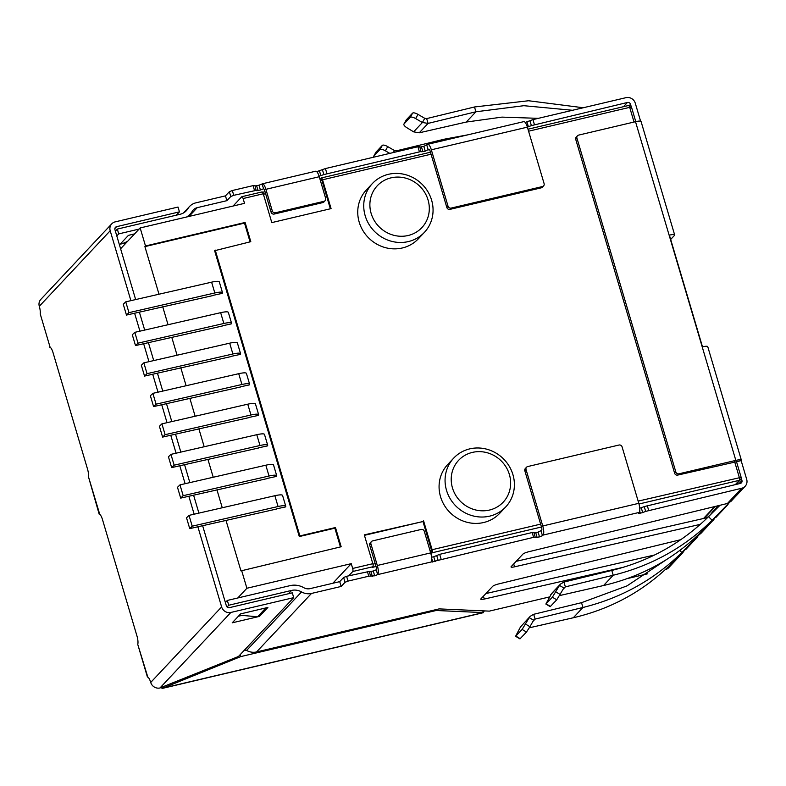 <?xml version="1.0" encoding="UTF-8"?>
<svg xmlns="http://www.w3.org/2000/svg" width="786" height="786" viewBox="0 0 786 786"><rect width="100%" height="100%" fill="white"/><g stroke="black" fill="none" stroke-linecap="round" stroke-linejoin="round"><path stroke-width="1.18" d="M159.411 426.287L161.906 423.86L165.109 434.668L162.614 437.095L159.411 426.287M249.516 417.317L258.339 415.421A11.083 2.014 163.5 0 0 258.653 414.703L255.45 403.896A11.083 2.014 163.5 0 0 247.757 404.191L161.906 423.86M249.565 417.484L162.614 437.095M258.653 414.703A11.083 2.014 163.5 0 0 250.96 414.998L165.109 434.668M168.45 456.794L170.945 454.367L174.148 465.174L171.653 467.601L168.45 456.794M258.555 447.824L267.378 445.927A11.083 2.014 163.5 0 0 267.692 445.21L264.489 434.403A11.083 2.014 163.5 0 0 256.786 434.697L170.945 454.367M258.604 447.991L171.653 467.601M267.692 445.21A11.083 2.014 163.5 0 0 259.989 445.505L174.148 465.174M177.489 487.3L179.984 484.874L183.187 495.681L180.692 498.108L177.489 487.3M267.594 478.33L276.417 476.434A11.083 2.014 163.5 0 0 276.721 475.717L273.518 464.909A11.083 2.014 163.5 0 0 265.825 465.204L179.984 484.874M267.643 478.497L180.692 498.108M276.721 475.717A11.083 2.014 163.5 0 0 269.028 476.011L183.187 495.681M186.528 517.807L189.013 515.38L192.216 526.188L189.731 528.614L186.528 517.807M276.623 508.837L285.456 506.941A11.083 2.014 163.5 0 0 285.76 506.223L282.557 495.416A11.083 2.014 163.5 0 0 274.864 495.711L189.013 515.38M276.672 509.004L189.731 528.614M285.76 506.223A11.083 2.014 163.5 0 0 278.067 506.518L192.216 526.188M152.867 393.354L156.07 404.161L153.584 406.588L150.381 395.78L152.867 393.354L238.718 373.684A11.083 2.014 -16.5 0 1 246.411 373.389L249.614 384.197A11.083 2.014 -16.5 0 1 249.309 384.914L240.477 386.81M153.584 406.588L240.526 386.977M156.07 404.161L241.921 384.492A11.083 2.014 -16.5 0 1 249.614 384.197M143.838 362.847L147.041 373.664L144.545 376.081L141.342 365.274L143.838 362.847L229.679 343.177A11.083 2.014 -16.5 0 1 237.372 342.883L240.575 353.69A11.083 2.014 -16.5 0 1 240.27 354.407L231.448 356.304M144.545 376.081L231.497 356.471M147.041 373.664L232.882 353.985A11.083 2.014 -16.5 0 1 240.575 353.69M134.799 332.34L138.002 343.158L135.506 345.575L132.303 334.767L134.799 332.34L220.65 312.671A11.083 2.014 -16.5 0 1 228.343 312.376L231.546 323.184A11.083 2.014 -16.5 0 1 231.231 323.901L222.409 325.797M135.506 345.575L222.458 325.964M138.002 343.158L223.843 323.478A11.083 2.014 -16.5 0 1 231.546 323.184M125.76 301.834L128.963 312.651L126.467 315.068L123.274 304.261L125.76 301.834L211.611 282.164A11.083 2.014 -16.5 0 1 219.304 281.869L222.507 292.677A11.083 2.014 -16.5 0 1 222.192 293.394L213.37 295.29M126.467 315.068L213.419 295.457M128.963 312.651L214.814 292.972A11.083 2.014 -16.5 0 1 222.507 292.677M340.436 546.928L334.875 528.172L299.299 536.563L214.627 250.714L250.803 241.685L245.114 222.467L145.498 245.969L140.163 227.95L120.602 248.779M250.066 241.862L244.515 223.106L144.899 246.608L159.008 294.219M162.722 306.766L168.047 324.726M171.761 337.273L177.076 355.233M180.8 367.779L186.115 385.739M189.829 398.286L195.154 416.246M198.868 428.792L204.193 446.753M207.907 459.299L213.222 477.259M216.946 489.806L222.261 507.766M225.975 520.312L240.958 570.882L341.173 546.751L335.475 527.534L299.898 535.924L215.226 250.076M334.875 528.172L335.475 527.534M144.899 246.608L145.498 245.969M244.515 223.106L245.114 222.467M299.299 536.563L299.898 535.924M430.03 550.701L431.524 550.357L422.986 521.531L364.429 535.335M376.042 566.5L372.348 567.374L372.947 566.735A2.545 0.747 -103.3 0 0 372.829 563.7L352.668 568.455A2.545 0.747 76.7 0 1 352.786 571.491L348.758 575.784M422.986 521.531L364.291 534.873L372.829 563.7M540.63 524.124L432.123 549.719A2.545 0.747 76.7 0 1 432.241 552.755L431.642 553.393A2.545 0.747 76.7 0 0 431.524 550.357M432.123 549.719L423.585 520.892M320.462 180.78L321.946 180.436L330.346 208.791M431.052 154.203L322.545 179.798L331.083 208.614L271.799 222.605L263.261 193.778L243.1 198.534L244.525 203.338L140.163 227.95M261.944 192.01A2.545 0.747 76.7 0 1 262.072 191.941A2.545 0.747 76.7 0 1 263.261 193.778M322.545 179.798A2.545 0.747 -103.3 0 0 321.366 177.95A2.545 0.747 -103.3 0 0 321.238 178.029L320.698 178.609M321.946 180.436A2.545 0.747 -103.3 0 0 320.767 178.589A2.545 0.747 -103.3 0 0 320.639 178.668M243.1 198.534A2.545 0.747 -103.3 0 0 241.911 196.687A2.545 0.747 -103.3 0 0 241.783 196.765L233.088 206.03M237.775 597.979L246.892 588.262L241.557 570.243M332.832 583.271L351.254 563.65L246.892 588.262M352.668 568.455L351.254 563.65M489.462 510.055A30.575 28.709 -136.8 0 1 452.009 472.632A30.575 28.709 -136.8 0 1 501.301 460.999A30.575 28.709 -136.8 0 1 489.462 510.055M489.688 516.137A35.665 33.493 -136.8 0 1 450.535 499.277A35.665 33.493 -136.8 0 1 453.728 458.091A35.665 33.493 -136.8 0 1 502.657 458.081A35.665 33.493 -136.8 0 1 505.732 506.921A35.665 33.493 -136.8 0 1 489.688 516.137M505.732 506.921L499.739 513.297A35.665 33.493 -136.8 0 1 483.695 522.513A35.665 33.493 -136.8 0 1 444.552 505.663A35.665 33.493 -136.8 0 1 447.735 464.477L453.728 458.091M391.064 177.842A30.575 28.709 43.2 0 0 379.216 226.899A30.575 28.709 43.2 0 0 428.517 215.266A30.575 28.709 43.2 0 0 391.064 177.842M408.366 241.577A35.665 33.493 43.2 0 0 424.401 232.361A35.665 33.493 43.2 0 0 427.584 191.175A35.665 33.493 43.2 0 0 388.441 174.315A35.665 33.493 43.2 0 0 372.397 183.531A35.665 33.493 43.2 0 0 369.214 224.717A35.665 33.493 43.2 0 0 408.366 241.577M424.401 232.361L418.407 238.738A35.665 33.493 -136.8 0 1 402.373 247.963A35.665 33.493 -136.8 0 1 363.22 231.104A35.665 33.493 -136.8 0 1 366.404 189.917L372.397 183.531M482.643 610.83L483.537 612.638L162.604 688.34A7.644 2.23 76.7 0 1 161.287 687.593M483.164 612.589L436.191 610.496L240.781 656.585L162.977 688.104L483.164 612.589L484.353 610.909M147.974 677.159L147.788 677.031A7.644 2.23 76.7 0 1 150.725 682.445A7.644 7.182 43.2 0 0 159.971 687.966L238.472 656.477L293.718 597.635L292.294 592.831L229.443 607.647A2.545 2.397 43.2 0 1 226.358 605.81L202.621 525.667M99.193 514.211L88.445 476.709L99.734 514.299M669.132 235.191L735.834 460.39L678.908 473.811A2.545 2.397 -136.8 0 1 675.832 471.964L576.924 138.081A2.545 2.397 -136.8 0 1 578.584 135.113L635.51 121.692L669.132 235.191A7.644 1.385 -16.5 0 1 674.653 234.935A7.644 1.385 -16.5 0 1 674.447 235.427L670.674 239.435M736.521 461.716L741.149 460.625A7.644 1.385 163.5 0 0 741.365 460.134L707.744 346.636A7.644 1.385 163.5 0 0 702.212 346.891M127.764 241.155A30.575 28.709 -136.8 0 1 120.14 244.191L126.212 242.805M130.004 234.955A30.575 28.709 -136.8 0 1 128.403 235.378L120.14 244.191M239.425 615.143L257.582 616.794L265.855 607.932M134.602 233.874L128.403 235.378M241.99 615.379L238.413 616.224M259.488 616.391L232.214 622.826L240.604 613.886L267.879 607.45L259.488 616.391L259.125 615.153M197.866 526.748L221.623 606.93A7.644 7.182 43.2 0 0 230.868 612.451L159.971 687.966M246.146 650.179L243.886 650.71M436.191 610.496L435.935 609.641M162.948 686.925L163.213 687.848M240.781 656.585L240.202 654.63M135.654 299.574L114.933 229.64A2.545 2.397 -136.8 0 1 116.593 226.682L179.444 211.856L176.349 215.158M40.204 313.85L50.098 347.225L40.204 313.85A7.644 2.23 -103.3 0 0 39.3 306.275L110.197 230.76A7.644 7.182 -136.8 0 1 115.169 221.878L178.019 207.052L179.444 211.856M39.3 306.275A7.644 7.182 -136.8 0 1 40.843 299.368L111.74 223.853M137.825 644.599L147.788 677.031M137.904 643.655A7.644 2.23 76.7 0 0 136.99 636.08L102.485 519.575A7.644 2.23 -103.3 0 0 99.547 514.172M50.098 347.225A7.644 2.23 76.7 0 1 53.035 352.639L87.541 469.134A7.644 2.23 76.7 0 1 88.445 476.709M110.197 230.76L130.898 300.665M134.612 313.211L139.937 331.171M143.651 343.718L148.967 361.678M152.69 374.215L158.006 392.185M161.72 404.721L167.045 422.691M170.759 435.228L176.084 453.188M179.798 465.734L185.113 483.695M188.837 496.241L194.152 514.201M139.368 312.121L144.683 330.081M148.407 342.627L153.722 360.587M157.436 373.134L162.761 391.094M166.475 403.64L171.8 421.601M175.514 434.147L180.829 452.107M184.553 464.654L189.868 482.614M193.582 495.16L198.907 513.12M293.718 597.635L230.868 612.451M49.773 347.245L50.284 347.353M424.745 118.322L426.66 118.598L428.085 123.402L419.252 132.805L413.623 131.851L406.991 127.794A5.099 1.71 29.3 0 1 403.896 124.109A5.099 1.71 29.3 0 1 403.984 124.001L410.233 117.33A5.099 1.71 29.3 0 1 415.647 118.578L422.396 122.508L424.745 118.322L417.995 114.383A5.099 1.71 29.3 0 0 412.581 113.145L406.333 119.806A5.099 1.71 29.3 0 0 406.244 119.924A5.099 1.71 29.3 0 0 406.195 120.052M419.252 132.805L466.275 122.056L475.923 111.779L428.085 123.402L422.396 122.508L413.623 131.851M426.66 118.598L474.498 106.975L528.575 100.746L583.271 107.751M466.275 122.056L501.94 117.114L538.361 118.342M474.498 106.975L475.923 111.779L523.849 105.697L572.503 110.286M373.684 157.18A5.099 1.71 29.3 0 1 373.635 156.345A5.099 1.71 29.3 0 1 373.723 156.227L376.072 152.042A5.099 1.71 29.3 0 0 375.983 152.16A5.099 1.71 29.3 0 0 375.934 152.287M373.723 156.227L379.972 149.566A5.099 1.71 29.3 0 1 385.386 150.814L389.797 153.378M379.972 149.566L382.32 145.381A5.099 1.71 29.3 0 1 387.734 146.618L385.386 150.814M382.32 145.381L376.072 152.042M393.373 152.533L394.484 150.548L387.734 146.618M394.484 150.548L396.399 150.833L396.675 151.757M467.808 134.838L444.237 139.21L396.399 150.833M564.201 587.545L563.867 587.997L559.514 585.393L552.381 597.203L545.857 604.051L551.693 593.42L560.487 584.057L563.945 582.062L565.37 586.867L563.867 587.997L556.743 599.806L550.22 606.654L545.857 604.051M727.423 503.472L741.719 488.244A7.644 7.182 43.2 0 0 745.157 486.269L730.892 501.458L727.423 503.472L528.713 551.743A5.099 0.924 163.5 0 0 522.936 554.101L511.175 566.627A5.099 0.924 163.5 0 0 511.028 566.961A5.099 0.924 163.5 0 0 514.555 566.824L700.336 524.35M550.731 594.737L560.487 584.067M720.035 505.26L708.52 516.677C681.442 543.254 649.197 561.175 611.783 570.44L563.945 582.062M729.202 502.775L712.116 520.283C684.439 547.449 651.466 565.773 613.208 575.244L565.37 586.867L563.208 589.166M728.042 504.494L700.581 532.574C673.523 559.072 641.189 576.718 603.56 585.521L559.573 595.582M718.286 505.683L712.892 511.431L713 512.236M726.814 503.62L727.875 504.671L715.958 517.365M525.588 624.113L529.941 626.717L533.606 620.233L529.253 617.619L522.12 629.439L515.596 636.287L520.47 626.973L530.226 616.293L520.47 626.973M529.941 626.717L526.482 632.042L519.959 638.89L515.596 636.287M680.735 539.697L498.452 583.978A5.099 0.924 163.5 0 0 492.675 586.336L480.914 598.863A5.099 0.924 163.5 0 0 480.767 599.197A5.099 0.924 163.5 0 0 484.294 599.06L623.563 567.217M530.226 616.293L533.684 614.298L535.109 619.103L533.94 619.781M532.947 621.392L535.109 619.103L582.947 607.48C621.205 598.008 654.178 579.685 681.855 552.519L698.96 535.001M529.312 627.808L573.299 617.757C610.928 608.953 643.262 591.308 670.32 564.81L697.781 536.73M533.684 614.298L581.522 602.675L627.002 585.884L667.029 559.229M696.858 536.16L697.604 536.907L685.697 549.601M697.408 535.639L700.631 533.694L714.002 519.291M485.886 593.568L654.561 554.995M683.741 551.526L681.727 553.521M707.636 517.552L516.147 561.332M711.988 521.285L713.275 520.224M711.006 514.211L707.027 517.689M710.19 515.017L712.892 511.431M115.375 231.133L117.311 229.08L180.161 214.264A13.853 13.008 43.2 0 0 186.39 210.677A13.853 13.008 43.2 0 0 187.982 208.555A13.853 13.008 -136.8 0 1 189.583 206.443A13.853 13.008 -136.8 0 1 195.812 202.857L225.454 195.871L229.355 191.715L232.322 190.517L253.072 185.624L254.919 185.535L256.197 190.674L260.412 190.025L258.997 185.221L255.047 185.987M225.454 195.871L226.879 200.666L230.779 196.52L233.747 195.321L256.344 190.34M265.894 189.318L272.3 210.933A2.545 2.397 43.2 0 0 275.385 212.78L323.999 201.314A2.545 2.397 43.2 0 0 325.659 198.347L319.254 176.732L265.894 189.318A7.644 2.23 -103.3 0 0 262.347 183.796A7.644 2.23 -103.3 0 0 261.964 184.022L258.997 185.221M272.3 210.933L271.101 212.21L264.695 190.595A2.545 0.747 76.7 0 0 263.516 188.748A2.545 0.747 76.7 0 0 263.389 188.827L260.412 190.025M271.101 212.21A2.545 2.397 43.2 0 0 274.186 214.057L322.8 202.591A2.545 2.397 43.2 0 0 323.95 201.933L325.149 200.656M317.357 172.38L316.699 171.603M317.102 171.515L325.414 168.568L417.906 146.746L419.753 146.668L421.031 151.796L425.246 151.148L428.822 149.32A2.545 0.747 -103.3 0 1 428.95 149.242A2.545 0.747 -103.3 0 1 430.129 151.079L446.851 207.533A2.545 2.397 43.2 0 0 449.936 209.371L541.24 187.834A2.545 2.397 43.2 0 0 542.389 187.176L543.588 185.899A2.545 2.397 43.2 0 0 544.099 183.6L527.377 127.145L431.327 149.802A7.644 2.23 -103.3 0 0 427.771 144.28A7.644 2.23 -103.3 0 0 427.397 144.516L423.821 146.343L419.881 147.11M322.437 169.766L323.861 174.571L421.178 151.472M323.861 174.571L319.087 176.192M431.327 149.802L448.049 206.256A2.545 2.397 43.2 0 0 451.135 208.094L542.438 186.557A2.545 2.397 43.2 0 0 543.588 185.899M525.205 122.439L532.937 119.619L626.029 97.661A7.644 7.182 43.2 0 1 635.275 103.192L640.59 121.142M529.961 120.818L531.385 125.622L627.444 102.465A2.545 2.397 -136.8 0 1 630.529 104.312L631.207 106.582M531.385 125.622L527.357 127.067M736.403 461.746L677.709 475.088A2.545 2.397 -136.8 0 1 674.634 473.241L575.725 139.358A2.545 2.397 -136.8 0 1 576.246 137.049L577.445 135.772M371.434 541.564A2.545 2.397 43.2 0 0 370.913 543.863L377.319 565.488L430.689 552.902L424.283 531.277A2.545 2.397 43.2 0 0 421.198 529.44L372.574 540.906A2.545 2.397 43.2 0 0 371.434 541.564L370.235 542.841A2.545 2.397 43.2 0 0 369.715 545.14L376.121 566.765A2.545 0.747 -103.3 0 1 376.239 569.801L373.262 571L374.686 575.804L368.772 576.207L348.021 581.1L345.044 582.298L341.153 586.444L311.502 593.44A13.853 13.008 -136.8 0 1 301.549 591.927A13.853 13.008 43.2 0 0 291.586 590.424L228.736 605.249L227.311 600.445L225.386 602.498M369.115 571.481L346.597 576.295L343.62 577.494L339.729 581.64L310.087 588.635A8.754 8.224 43.2 0 1 303.789 587.682A18.952 17.793 43.2 0 0 290.162 585.619L227.311 600.445M369.322 571.766L373.262 571M374.686 575.804L377.653 574.605A7.644 2.23 76.7 0 0 377.319 565.488M430.689 552.902A7.644 2.23 76.7 0 1 431.023 562.019L438.136 560.339L436.711 555.535L439.688 554.336L532.181 532.525L533.606 537.329L438.136 560.339M435.169 561.538L433.744 556.734L436.711 555.535M534.156 532.888L538.096 532.122L541.662 530.285A2.545 0.747 76.7 0 0 541.554 527.249L524.832 470.794A2.545 2.397 43.2 0 1 525.353 468.495L526.551 467.218A2.545 2.397 43.2 0 0 526.03 469.517L542.753 525.972L638.802 503.315A7.644 2.23 76.7 0 1 639.146 512.433L543.087 535.089A7.644 2.23 -103.3 0 0 542.753 525.972M533.949 532.603L535.305 537.575L537.152 537.486L535.728 532.682M535.443 537.241L533.606 537.329M534.028 532.436L532.181 532.525M537.152 537.486L542.487 535.728L541.063 530.923M638.802 503.315L622.09 446.87A2.545 2.397 43.2 0 0 619.004 445.023L527.691 466.56A2.545 2.397 43.2 0 0 526.551 467.218M639.146 512.433L638.478 513.238L640.315 513.15L639.686 511.038M741.719 488.244L645.66 511.391L644.235 506.597L740.294 483.439A2.545 2.397 43.2 0 0 741.955 480.482L741.208 477.947M645.66 511.391L642.693 512.59L641.268 507.785L644.235 506.597M674.653 234.935L641.042 121.437A7.644 1.385 163.5 0 0 635.51 121.692M741.365 460.134A7.644 1.385 163.5 0 0 735.834 460.39M642.693 512.59L640.315 513.15M641.268 507.785L639.735 508.149M433.744 556.734L431.573 557.245M543.087 535.089L542.487 535.728M319.254 176.732A7.644 2.23 -103.3 0 0 315.707 171.21L262.347 183.796M427.771 144.28L523.83 121.624A7.644 2.23 76.7 0 1 527.377 127.145M189.004 216.435L197.237 207.661A8.754 8.224 43.2 0 0 193.297 209.931A8.754 8.224 43.2 0 0 192.285 211.267A18.952 17.793 43.2 0 1 190.104 214.165L187.687 216.739M186.636 216.985A18.952 17.793 43.2 0 0 190.104 214.165M139.102 229.08L118.735 233.884L116.8 235.938M117.311 229.08L118.735 233.884M197.237 207.661L226.879 200.666M311.502 593.44L256.58 651.938A13.853 13.008 -136.8 0 1 246.617 650.435A13.853 13.008 43.2 0 0 244.918 649.609M227.095 606.998L228.736 605.249M256.58 651.938L439.109 608.895L489.344 611.125L549.512 596.938M341.153 586.444L339.729 581.64M683.014 552.46L668.758 567.649A7.644 7.182 -136.8 0 1 665.32 569.624L665.614 569.31M627.189 578.614L647.752 573.77M741.149 460.625L746.7 479.362A7.644 7.182 43.2 0 1 745.157 486.269M247.757 404.191L250.96 414.998M256.786 434.697L259.989 445.505M265.825 465.204L269.028 476.011M274.864 495.711L278.067 506.518M238.718 373.684L241.921 384.492M229.679 343.177L232.882 353.985M220.65 312.671L223.843 323.478M211.611 282.164L214.814 292.972M372.957 564.161L375.197 563.641M263.398 194.24L265.619 193.72M735.342 484.608L739.371 480.315L638.998 503.993M541.475 526.993L432.241 552.755M430.875 553.57L431.642 553.393M372.947 566.735L352.786 571.491M703.539 518.485L714.739 506.548M741.031 477.357L638.153 501.124M736.02 484.451L740.52 479.656A2.545 2.397 43.2 0 1 739.371 480.315A2.545 0.747 76.7 0 0 739.262 477.279L734.635 461.667M634.037 122.036L629.684 107.358L528.585 131.203M628.378 105.589A2.545 0.747 76.7 0 1 628.495 105.511A2.545 0.747 76.7 0 1 629.684 107.358L631.531 107.269A2.545 2.545 0 0 0 628.495 105.511L527.995 129.218M150.725 682.445L221.623 606.93M114.864 228.53L116.593 226.682M415.647 118.578L417.995 114.383M410.233 117.33L412.581 113.145M403.984 124.001L406.333 119.806M444.571 140.321L444.237 139.21M552.381 597.203L556.743 599.806M560.202 594.491L555.849 591.878M546.123 603.864L550.485 606.468M513.7 563.935L514.555 566.824M611.783 570.44L613.208 575.244L603.56 585.521M700.581 532.574L712.116 520.283L708.52 516.677M515.862 636.1L520.224 638.704M483.439 596.171L484.294 599.06M522.12 629.439L526.482 632.042M581.522 602.675L582.947 607.48L573.299 617.757M679.802 550.455L681.855 552.519L670.32 564.81M229.355 191.715L230.779 196.52M232.322 190.517L233.747 195.321M256.619 185.781L258.044 190.585M254.497 190.428L253.072 185.624M263.664 188.768L261.964 184.022M275.385 212.78L274.186 214.057M323.999 201.314L322.8 202.591M325.414 168.568L326.838 173.372M319.47 170.965L320.894 175.759M421.453 146.903L422.878 151.708M419.331 151.551L417.906 146.746M426.798 145.155L428.223 149.959M423.821 146.343L425.246 151.148M448.049 206.256L446.851 207.533M451.135 208.094L449.936 209.371M542.438 186.557L541.24 187.834M532.937 119.619L534.362 124.424M526.993 122.017L528.418 126.821M575.725 139.358L576.924 138.081M348.021 581.1L346.597 576.295M345.044 582.298L343.62 577.494M372.318 576.364L370.894 571.56M367.347 571.402L368.772 576.207M376.239 569.801L377.653 574.605L431.023 562.019M370.913 543.863L369.715 545.14M431.652 558.247L432.791 562.098M441.103 559.141L439.688 554.336M539.52 536.926L538.096 532.122M526.03 469.517L524.832 470.794M648.627 510.202L647.212 505.398M678.908 473.811L677.709 475.088M674.634 473.241L675.832 471.964M184.376 212.407L187.982 208.555M246.617 650.435L301.549 591.927M288.482 593.725L291.586 590.424M630.529 104.312L629.439 105.471M741.955 480.482L738.86 483.783M627.444 102.465L623.475 106.7M321.366 177.95L430.463 152.219M631.531 107.269L635.776 121.633M669.77 236.38L702.488 346.822M736.482 461.579L741.1 477.19A2.545 2.545 0 0 1 740.52 479.656M704.207 518.328L715.427 506.38M320.767 178.589L319.873 178.805M265.039 191.735L262.603 192.305M241.911 196.687L262.072 191.941M137.815 644.599L147.434 677.07M403.896 124.109L406.244 119.924M373.635 156.345L375.983 152.16M369.194 571.314L370.609 576.118M189.583 206.443L183.423 212.996"/></g></svg>
